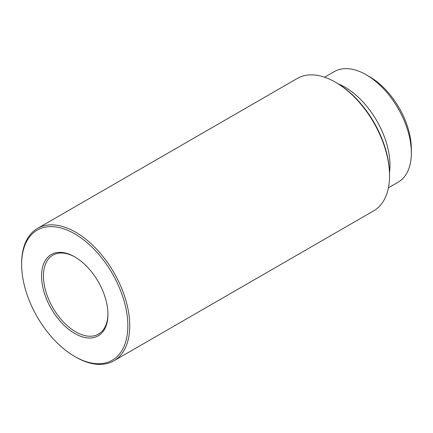 <?xml version="1.0" encoding="UTF-8"?>
<svg xmlns="http://www.w3.org/2000/svg" width="433" height="433" viewBox="0 0 433 433"><rect width="100%" height="100%" fill="white"/><g stroke="black" fill="none" stroke-linecap="round" stroke-linejoin="round"><path stroke-width="0.65" d="M107.931 313.779A45.589 26.321 60 0 1 98.491 334.108A45.589 26.321 60 0 1 63.359 321.898A45.589 26.321 60 0 1 43.457 276.016A45.589 26.321 60 0 1 52.902 255.145A45.589 26.321 60 0 1 75.228 257.132M41.563 276.016A46.932 27.095 60 0 1 74.747 256.856A46.932 27.095 60 0 1 107.936 314.336A46.932 27.095 60 0 1 74.747 333.497A46.932 27.095 60 0 1 41.563 276.016M21.65 264.52A75.093 43.354 60 0 1 74.747 233.863A75.093 43.354 60 0 1 127.843 325.832A75.093 43.354 60 0 1 74.747 356.483A75.093 43.354 60 0 1 21.65 264.52L21.65 263.421A76.43 44.128 60 0 1 37.482 228.435A76.43 44.128 60 0 1 113.911 272.563A76.43 44.128 60 0 1 113.911 360.819A76.43 44.128 60 0 1 75.694 357.036L74.747 356.483M37.482 228.435L297.282 78.438A76.43 44.128 60 0 1 335.499 82.227A76.43 44.128 60 0 1 389.543 175.836A76.43 44.128 60 0 1 373.711 210.828L113.911 360.819M335.499 82.227L336.446 82.773A75.093 43.354 60 0 1 389.543 174.743L389.543 175.836M338.243 83.845A63.83 36.854 60 0 1 389.511 172.643M324.604 77.22L334.303 71.618A63.83 36.854 60 0 1 366.215 74.779A63.83 36.854 60 0 1 411.35 152.952A63.83 36.854 60 0 1 398.133 182.174L388.433 187.77M366.215 74.779L369.63 76.749A59.002 34.066 60 0 1 411.35 149.012L411.35 152.952"/></g></svg>
